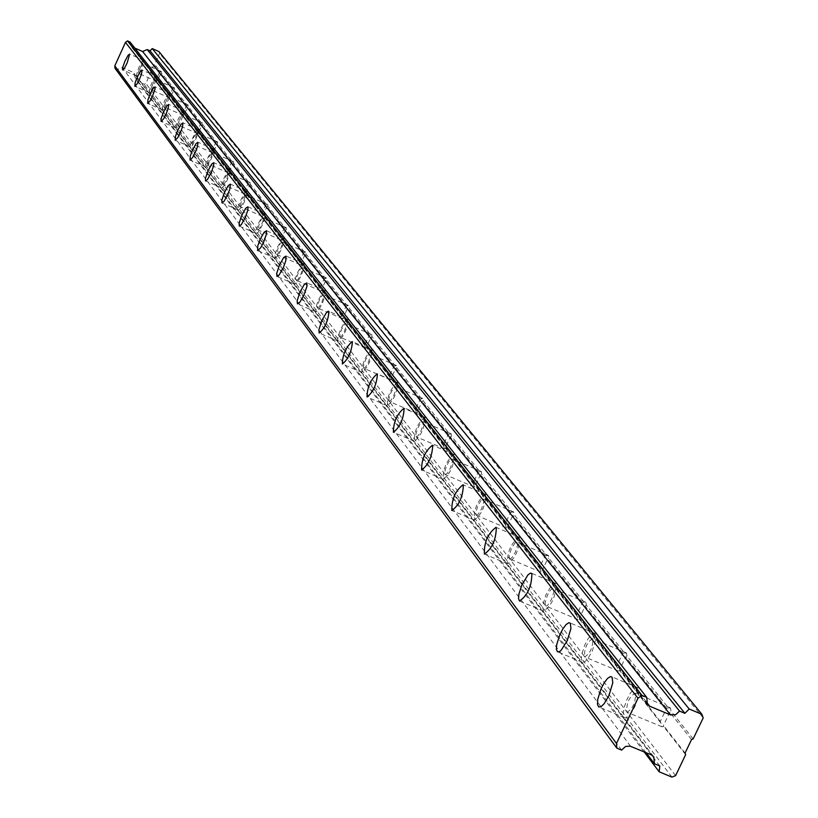 <?xml version="1.0" encoding="UTF-8"?>
<svg xmlns="http://www.w3.org/2000/svg" width="818" height="818" viewBox="0 0 818 818"><rect width="100%" height="100%" fill="white"/><g stroke="black" fill="none" stroke-linecap="round" stroke-linejoin="round"><path stroke-width="0.61" stroke-dasharray="4.09 3.07" d="M134.796 48.068L130.42 45.634L130.011 42.004M115.031 68.344L117.557 69.448L122.179 67.526L133.119 72.332L134.377 73.415L134.755 76.994L137.577 78.231L137.332 81.309L144.029 84.244L145.931 83.508L153.804 64.704L154.633 64.387L159.622 53.426L158.917 51.544M693.143 738.93L671.005 711.2L670.463 708.071L668.47 708.02L626.936 655.995L626.476 653.061L624.604 653.081L586.322 605.126L585.923 602.355L584.175 602.426L548.776 558.091L548.428 555.473L546.782 555.596L513.949 514.471L513.653 511.996L512.099 512.16L481.577 473.919L481.311 471.557L479.849 471.761L451.393 436.106L451.158 433.857L449.777 434.092L423.182 400.769L422.988 398.632L421.679 398.887L396.761 367.681L396.597 365.636L395.35 365.912L371.965 336.627L371.822 334.664L370.646 334.961L348.652 307.415L348.54 305.543L347.405 305.86L326.689 279.909L326.597 278.11L325.513 278.437L305.963 253.948L305.881 252.22L304.848 252.547L286.372 229.408L286.31 227.741L285.318 228.089L267.823 206.167L267.772 204.572L266.832 204.919L250.236 184.142L250.206 182.598L249.296 182.956L233.549 163.232L233.519 161.739L232.649 162.107L217.67 143.354L217.66 141.913L216.821 142.281L202.567 124.428L202.567 123.037L201.749 123.406L188.171 106.401L188.181 105.041L187.394 105.43L174.438 89.193L174.449 87.884L173.692 88.262L161.32 72.761L161.34 71.493L160.614 71.872L154.633 64.387M160.614 71.872L159.684 72.086L153.804 64.704M703.204 717.887L159.622 53.426M646.281 701.875L131.647 46.687M638.05 688.04L636.465 687.386L633.48 689.196L630.024 693.674L626.782 699.932L624.4 706.732L623.336 712.734L623.807 716.752L624.604 717.744L625.668 717.989L628.51 716.364L631.833 712.212L635.013 706.312L638.296 696.578L638.889 691.251L638.05 688.04M626.69 711.916L626.987 712.192C632.815 708.725 635.647 702.468 635.484 693.429L635.187 693.163C629.369 696.619 626.537 702.866 626.69 711.916M668.47 708.02L666.568 708.235L660.269 721.435L661.977 726.793L663.664 726.578L663.439 725.484L669.758 712.243L671.005 711.2M595.289 633.745L593.837 633.173L591.036 634.962L587.764 639.287L584.665 645.3L581.639 654.84L581.291 659.727L582.396 662.253L584.635 661.977L587.61 659.093L592.252 651.138L595.903 639.093L595.289 633.745M584.42 656.68L584.686 656.926C590.177 653.48 592.886 647.478 592.835 638.919L592.58 638.684C587.099 642.11 584.379 648.112 584.42 656.68M624.604 653.081L622.795 653.296L616.772 665.985L618.326 671.026L619.911 670.78L619.686 669.697L625.729 656.987L626.936 655.995M555.892 583.704L554.553 583.203L551.915 584.972L545.841 594.942L542.518 606.639L543.5 611.107C551.69 605.698 555.821 596.567 555.892 583.704M545.473 605.77L546.291 606.107L547.886 605.095L551.608 599.175L553.858 591.884L553.305 588.479L551.976 588.674L550.197 590.453L547.406 595.289L545.156 602.559L545.473 605.77M584.175 602.426L582.436 602.661L576.67 614.86L578.101 619.625L579.594 619.349L579.359 618.296L585.146 606.056L586.322 605.126M519.461 537.446L519.133 537.14C510.882 543.326 507.027 552.211 507.538 563.827C515.289 558.479 519.256 549.686 519.461 537.446M509.45 558.704L511.72 557.999L515.289 552.273L517.467 545.279L516.986 542.058L514.941 542.968L511.383 548.684L509.195 555.657L509.45 558.704M546.782 555.596L545.125 555.821L539.573 567.58L540.903 572.099L542.314 571.792L542.068 570.76L547.631 558.98L548.776 558.091M485.688 494.553L485.381 494.276C477.579 500.34 473.847 508.908 474.195 519.972C481.536 514.696 485.36 506.219 485.688 494.553M476.056 515.064L478.182 514.328L481.597 508.786L483.735 502.058L483.315 499.011L481.383 499.921L477.978 505.452L475.841 512.17L476.056 515.064M512.099 512.16L510.514 512.385L505.176 523.735L506.393 528.019L507.733 527.692L507.497 526.69L512.845 515.32L513.949 514.471M454.276 454.665L454 454.419C446.597 460.36 442.998 468.632 443.192 479.205C450.166 474 453.857 465.82 454.276 454.665M445.002 474.471L447.006 473.724L450.289 468.346L452.364 461.873L452.006 458.98L449.368 460.882L446.904 465.258L445.125 470.268L445.002 474.471M479.849 471.761L478.325 471.986L473.182 482.947L474.317 487.037L475.585 486.69L475.34 485.698L480.493 474.716L481.577 473.919M424.992 417.477L424.746 417.252C417.712 423.09 414.225 431.076 414.297 441.199C420.922 436.066 424.491 428.162 424.992 417.477M416.055 436.638L417.947 435.882L421.096 430.657L423.121 424.419L422.814 421.669L420.309 423.54L417.937 427.783L415.912 434.01L416.055 436.638M449.777 434.092L448.315 434.327L443.356 444.92L444.399 448.816L445.616 448.458L445.37 447.487L450.34 436.863L451.393 436.106M397.63 382.732L397.405 382.527C390.707 388.253 387.333 395.973 387.282 405.687C393.611 400.626 397.057 392.977 397.63 382.732M389 401.28L390.799 400.513L393.826 395.442L395.8 389.419L395.544 386.791L393.151 388.642L390.871 392.763L388.887 398.775L389 401.28M421.679 398.887L420.258 399.123L415.472 409.378L416.454 413.1L417.599 412.732L417.364 411.781L422.16 401.505L423.182 400.769M372.006 350.196L371.801 350.012C365.411 355.615 362.139 363.09 361.996 372.425C368.028 367.446 371.372 360.032 372.006 350.196M363.662 368.172L365.37 367.394L368.284 362.466L370.217 356.648L369.992 354.133L368.427 355.032L365.513 359.961L363.581 365.769L363.662 368.172M395.35 365.912L393.99 366.147L389.358 376.096L390.268 379.654L391.372 379.266L391.127 378.345L395.769 368.376L396.761 367.681M347.967 319.654L347.139 319.46L345.308 321.024L340.728 329L338.263 336.055L337.732 339.542L338.253 341.208C344.03 336.31 347.272 329.122 347.967 319.654M339.879 337.098L341.505 336.321L344.317 331.525L346.198 325.891L346.014 323.488L344.521 324.378L341.709 329.173L340.114 333.55L339.879 337.098M370.646 334.961L369.327 335.196L364.848 344.848L365.697 348.264L366.75 347.865L366.505 346.965L370.994 337.292L371.965 336.627M325.349 290.942L324.582 290.768L322.824 292.302L318.406 300.063L315.993 306.903L315.942 311.863L317.282 311.413L319.235 309.081L322.507 303.069L325.421 294.429L325.349 290.942M317.527 307.875L319.071 307.098L321.781 302.425L323.621 296.975L323.478 294.674L322.047 295.554L319.327 300.216L317.486 305.666L317.527 307.875M347.405 305.86L346.137 306.085L341.791 315.462L342.589 318.734L343.601 318.335L343.356 317.445L347.701 308.059L348.652 307.415M304.051 263.897L301.637 265.247L297.363 272.793L295.012 279.429L294.909 284.214L297.077 282.834L301.239 275.625L304.091 267.241L304.051 263.897M296.464 280.349L297.936 279.572L300.564 275.022L302.363 269.725L302.231 267.517L300.237 269.255L298.243 272.936L296.443 278.222L296.464 280.349M325.513 278.437L324.286 278.662L320.073 287.772L320.82 290.922L321.791 290.513L321.546 289.644L325.769 280.523L326.689 279.909M283.948 238.365L281.648 239.715L277.517 247.067L274.828 255.247L275.073 258.12L278.11 255.431L281.177 249.725L283.958 241.596L283.948 238.365M276.586 254.367L277.987 253.59L280.533 249.153L282.292 244.02L282.19 241.903L280.277 243.6L278.345 247.2L276.586 254.367M304.848 252.547L303.662 252.782L299.572 261.637L300.278 264.674L301.208 264.255L300.963 263.416L305.063 254.541L305.963 253.948M264.95 214.244L262.752 215.574L258.744 222.741L256.106 230.686L256.32 233.457L258.304 232.107L262.21 225.247L264.94 217.353L264.95 214.244M257.793 229.817L259.142 229.04L261.607 224.715L263.324 219.725L263.253 217.68L261.402 219.357L259.531 222.864L257.793 229.817M285.318 228.089L284.163 228.314L280.196 236.934L280.86 239.858L281.75 239.439L281.504 238.611L285.482 229.981L286.372 229.408M246.964 191.402L244.858 192.731L240.973 199.704L238.774 205.788L238.57 210.114L241.371 207.506L244.265 202.087L246.504 196.085L246.964 191.402M240.001 206.565L241.29 205.799L243.682 201.576L245.318 194.756L241.719 199.817L240.001 206.565M266.832 204.919L265.707 205.144L261.842 213.539L262.466 216.371L263.324 215.952L263.089 215.134L266.954 206.719L267.823 206.167M229.919 169.745L227.895 171.064L224.122 177.874L221.586 185.389L221.729 187.976L224.439 185.41L227.24 180.124L229.439 174.275L229.919 169.745M223.14 184.531L224.377 183.764L226.698 179.633L228.314 173.017L224.838 177.976L223.14 184.531M249.296 182.956L248.202 183.181L244.449 191.361L245.042 194.101L245.86 193.672L245.625 192.874L250.236 184.142M213.723 149.193L211.78 150.492L208.12 157.138L206.013 162.905L205.758 166.964L207.527 165.655L211.095 159.265L213.651 151.995L213.723 149.193M207.128 163.61L208.314 162.843L210.574 158.815L212.169 152.383L208.794 157.24L207.128 163.61M232.649 162.107L231.586 162.332L227.925 170.308L228.488 172.946L229.285 172.526L229.05 171.739L233.549 163.232M198.334 129.643L196.473 130.941L192.915 137.434L190.471 144.561L190.563 146.984L192.271 145.686L195.737 139.449L198.242 132.363L198.334 129.643M191.913 143.712L195.246 139.019L196.821 132.772L193.559 137.516L191.913 143.712M216.821 142.281L215.788 142.496L212.22 150.287L212.752 152.843L217.67 143.354M183.692 111.043L181.893 112.322L178.436 118.671L176.412 124.142L176.105 127.976L178.539 125.532L181.126 120.583L183.181 115.174L183.692 111.043M177.424 124.786L182.209 114.091L177.424 124.786M201.749 123.406L200.747 123.63L197.271 131.228L197.772 133.712L202.567 124.428M169.735 93.324L167.997 94.581L164.633 100.788L162.281 107.567L162.332 109.847L163.917 108.59L167.199 102.618L169.214 97.332L169.735 93.324M163.62 106.739L168.293 96.299L163.62 106.739M187.394 105.43L186.412 105.634L183.028 113.068L183.498 115.471L188.171 106.401M156.412 76.411L154.745 77.659L151.463 83.733L149.52 88.947L149.183 92.567L150.716 91.319L153.917 85.471L155.89 80.317L156.412 76.411M150.44 89.53L155.011 79.326L150.44 89.53M173.692 88.262L172.741 88.477L169.428 95.737L169.888 98.078L174.438 89.193M143.702 60.256L142.087 61.493L138.886 67.434L136.984 72.526L136.626 76.054L138.109 74.827L141.238 69.09L143.702 60.256M137.864 73.088L142.332 63.109L137.864 73.088M159.684 72.086L156.442 79.182L156.882 81.452L161.32 72.761M172.741 88.477L160.573 73.201M186.412 105.634L173.672 89.653M200.747 123.63L187.394 106.861M215.788 142.496L201.77 124.909M231.586 162.332L216.862 143.856M248.202 183.181L232.721 163.743M265.707 205.144L249.398 184.674M284.163 228.314L266.954 206.719M303.662 252.782L285.482 229.981M324.286 278.662L305.063 254.541M346.137 306.085L325.769 280.523M369.327 335.196L347.701 308.059M393.99 366.147L370.994 337.292M420.258 399.123L395.769 368.376M448.315 434.327L422.16 401.505M478.325 471.986L450.34 436.863M510.514 512.385L480.493 474.716M545.125 555.821L512.845 515.32M582.436 602.661L547.631 558.98M622.795 653.296L585.146 606.056M666.568 708.235L625.729 656.987M156.442 79.182L150.604 71.739M169.428 95.737L157.332 80.317M183.028 113.068L170.359 96.923M197.271 131.228L183.999 114.305M212.22 150.287L198.293 132.526M227.925 170.308L213.293 151.647M244.449 191.361L229.05 171.739M261.842 213.539L245.625 192.874M280.196 236.934L263.089 215.134M299.572 261.637L281.504 238.611M320.073 287.772L300.963 263.416M341.791 315.462L321.546 289.644M364.848 344.848L343.356 317.445M389.358 376.096L366.505 346.965M415.472 409.378L391.127 378.345M443.356 444.92L417.364 411.781M473.182 482.947L445.37 447.487M505.176 523.735L475.34 485.698M539.573 567.58L507.497 526.69M576.67 614.86L542.068 570.76M616.772 665.985L579.359 618.296M660.269 721.435L619.686 669.697M156.851 80.133L150.911 72.557M169.847 96.708L157.557 81.033M183.447 114.07L170.584 97.649M197.711 132.25L184.224 115.052M212.67 151.34L198.518 133.283M228.396 171.391L213.518 152.424M244.93 192.475L229.285 172.526M262.343 214.684L245.86 193.672M280.707 238.11L263.324 215.952M300.104 262.854L281.75 239.439M320.615 289.02L301.208 264.255M342.364 316.75L321.791 290.513M365.431 346.188L343.601 318.335M389.971 377.476L366.75 347.865M416.106 410.82L391.372 379.266M444.021 446.413L417.599 412.732M473.878 484.501L445.616 448.458M505.902 525.35L475.585 486.69M540.33 569.267L507.733 527.692M577.457 616.619L542.314 571.792M617.6 667.825L579.594 619.349M661.149 723.368L619.911 670.78M691.537 739.574L669.758 712.243M685.085 753.071L663.439 725.484M685.648 754.625L663.664 726.578M621.629 750.116L117.557 69.448M630.617 746.261L122.179 67.526M651.476 754.932L133.119 72.332M646.056 752.683L134.755 76.994M659.789 765.955L137.577 78.231M644.124 751.875L137.332 81.309M671.936 777.1L144.029 84.244M675.607 775.628L145.931 83.508M647.386 704.267L130.42 45.634M637.59 687.611L611.649 676.752M624.604 717.744L599.144 707.13M670.167 707.795L635.187 693.163M661.977 726.793L626.987 712.192M594.88 633.367L569.952 622.876M582.396 662.253L557.876 651.977M626.199 652.815L592.58 638.684M618.326 671.026L584.686 656.926M555.524 583.367L531.526 573.234M543.5 611.107L519.849 601.158M585.678 602.14L553.305 588.479M578.101 619.625L545.708 605.995M519.133 537.14L495.994 527.334M507.538 563.827L484.706 554.185M548.203 555.279L516.986 542.058M540.903 572.099L509.675 558.909M485.381 494.276L463.049 484.777M474.195 519.972L452.129 510.626M513.448 511.812L483.315 499.011M506.393 528.019L476.25 515.238M454 454.419L432.415 445.207M443.192 479.205L421.832 470.125M481.127 471.403L452.006 458.98M474.317 487.037L445.176 474.634M424.746 417.252L403.867 408.315M414.297 441.199L393.611 432.374M450.994 433.714L422.814 421.669M444.399 448.816L416.209 436.792M397.405 382.527L377.18 373.857M387.282 405.687L367.231 397.108M422.834 398.499L395.544 386.791M416.454 413.1L389.143 401.423M371.801 350.012L352.2 341.576M361.996 372.425L342.537 364.082M396.464 365.513L369.992 354.133M390.268 379.654L363.795 368.294M347.773 319.49L328.744 311.28M338.253 341.208L319.368 333.09M371.699 334.562L346.014 323.488M365.697 348.264L340.012 337.21M325.175 290.789L306.699 282.803M315.942 311.863L297.578 303.948M348.417 305.441L323.478 294.674M342.589 318.734L317.64 307.977M303.887 263.754L285.932 255.973M294.909 284.214L277.057 276.504M326.484 278.018L302.231 267.517M320.82 290.922L296.566 280.441M283.805 238.232L266.331 230.656M275.073 258.12L257.69 250.605M305.789 252.128L282.19 241.903M300.278 264.674L276.678 254.459M264.817 214.122L247.803 206.729M256.32 233.457L239.388 226.116M286.218 227.66L263.253 217.68M280.86 239.858L257.885 229.899M246.842 191.289L230.267 184.07M238.57 210.114L222.067 202.946M267.69 204.5L245.318 194.756M262.466 216.371L240.083 206.647M229.797 169.643L213.641 162.598M221.729 187.976L205.645 180.972M250.124 182.526L228.314 173.017M245.042 194.101L223.222 184.602M213.621 149.091L197.854 142.209M205.758 166.964L190.052 160.123M233.447 161.678L212.169 152.383M228.488 172.946L207.199 163.672M198.232 129.561L182.854 122.823M190.563 146.984L175.236 140.297M217.598 141.851L196.821 132.772M212.752 152.843L191.974 143.774M183.59 110.962L168.569 104.377M176.105 127.976L161.136 121.432M202.506 122.976L182.209 114.091M197.772 133.712L177.486 124.837M169.643 93.242L154.96 86.8M162.332 109.847L147.7 103.446M188.12 104.99L168.293 96.299M183.498 115.471L163.672 106.79M156.33 76.34L141.984 70.031M149.183 92.567L134.878 86.289M174.398 87.833L155.011 79.326M169.888 98.078L150.502 89.571M143.62 60.195L129.581 54.019M136.626 76.054L122.628 69.908M161.289 71.442L142.332 63.109M156.882 81.452L137.915 73.129M653.613 756.66L134.377 73.415"/><path stroke-width="1.23" d="M616.465 743.45L637.979 698.245L641.946 695.361L646.741 697.376L130.011 42.004L127.496 40.9L125.471 42.372L114.796 65.88L115.031 68.344L616.833 748.122L616.465 743.45L114.796 65.88M646.741 697.376L647.386 704.267L649.686 706.21L670.555 714.932L675.699 714.687L679.523 711.087L684.901 713.347L689.185 709.001L701.926 714.339L158.917 51.544L152.22 48.589L150.042 50.828L147.209 49.581L142.588 51.503L134.796 48.068M701.926 714.339L703.204 717.887L693.143 738.93L691.537 739.574L685.085 753.071L685.648 754.625L675.607 775.628L671.936 777.1L659.185 771.814L644.124 751.875M689.185 709.001L152.22 48.589M684.901 713.347L150.042 50.828M679.523 711.087L147.209 49.581M670.555 714.932L142.588 51.503M649.686 706.21L646.281 701.875M641.946 695.361L127.496 40.9M637.979 698.245L125.471 42.372M129.663 54.09L127.168 62.914L124.786 67.557L122.588 69.898L122.598 67.741L124.878 61.278L128.068 55.327L129.663 54.09M142.066 70.103L141.514 74.009L139.541 79.162L137.097 83.896L134.827 86.279L135.185 82.659L137.138 77.444L140.41 71.37L142.066 70.103M155.052 86.882L154.919 89.428L152.496 96.166L149.98 101.013L147.649 103.426L147.986 99.714L149.98 94.367L153.334 88.15L155.052 86.882M168.672 104.469L168.13 108.59L166.074 113.999L163.498 118.947L161.085 121.401L161.034 119.05L163.436 112.107L166.892 105.747L168.672 104.469M182.956 122.915L182.434 127.168L180.328 132.721L177.68 137.782L175.185 140.267L175.481 136.34L177.557 130.716L181.105 124.213L182.956 122.915M197.966 142.301L197.455 146.688L195.297 152.383L192.578 157.557L189.991 160.093L190.277 156.044L192.394 150.277L196.044 143.62L197.966 142.301M213.754 162.7L213.682 165.594L211.054 173.068L207.394 179.612L205.574 180.942L205.451 178.365L207.997 170.85L211.76 164.029L213.754 162.7M230.39 184.183L229.899 188.856L227.649 194.858L223.876 201.565L221.985 202.915L221.831 200.246L224.429 192.516L228.304 185.522L230.39 184.183M247.936 206.842L247.905 209.95L245.165 217.854L241.269 224.715L239.306 226.085L239.122 223.314L241.77 215.369L245.758 208.191L247.936 206.842M266.474 230.788L266.464 233.999L263.662 242.138L260.605 247.854L257.598 250.553L257.762 245.942L260.073 239.5L264.194 232.148L266.474 230.788M286.085 256.116L285.656 261.3L283.233 267.834L279.081 275.063L276.944 276.453L276.678 273.488L279.439 265.042L283.703 257.476L286.085 256.116M306.873 282.956L306.914 286.433L303.979 295.073L299.695 302.486L297.455 303.897L297.149 300.809L299.961 292.098L304.368 284.327L306.873 282.956M328.938 311.454C328.182 320.901 324.94 328.09 319.224 333.028L318.867 329.818L321.74 320.82L326.31 312.834L328.13 311.259L328.938 311.454M352.405 341.76C351.699 351.587 348.356 359 342.374 364.02C342.589 354.695 345.861 347.221 352.2 341.576L352.405 341.76M377.405 374.051C376.761 384.286 373.315 391.945 367.057 397.037C367.17 387.333 370.544 379.613 377.18 373.857L377.405 374.051M404.112 408.54C403.54 419.205 399.971 427.119 393.407 432.293C393.407 422.18 396.894 414.194 403.867 408.315L404.112 408.54M432.691 445.452C432.201 456.587 428.499 464.777 421.597 470.023C421.485 459.471 425.084 451.199 432.415 445.207L432.691 445.452M463.346 485.043C462.947 496.7 459.123 505.187 451.853 510.504C451.587 499.461 455.319 490.882 463.049 484.777L463.346 485.043M496.321 527.63C496.035 539.86 492.058 548.663 484.399 554.052C483.97 542.467 487.835 533.561 495.994 527.334L496.321 527.63M531.884 573.571C531.731 586.414 527.6 595.555 519.491 601.005L518.52 598.643L518.939 593.991L521.904 584.85L527.958 574.86L530.565 573.081L531.884 573.571M570.361 623.255L570.923 628.592L567.242 640.647L561.076 650.371L559.655 651.517L557.447 651.803L556.383 649.288L556.761 644.41L559.809 634.87L562.896 628.848L566.158 624.502L568.929 622.692L570.361 623.255M612.109 677.171L612.774 682.825L608.991 695.443L604.144 703.715L601.015 706.68L598.653 706.926L597.457 704.247L597.794 699.114L600.923 689.124L604.165 682.856L607.59 678.367L610.545 676.527L612.109 677.171M659.185 771.814L659.789 765.955L654.41 763.726L653.838 756.947L651.476 754.932L629.901 746.067L625.463 746.517L621.629 750.116L616.833 748.122M654.41 763.726L646.056 752.683"/></g></svg>
